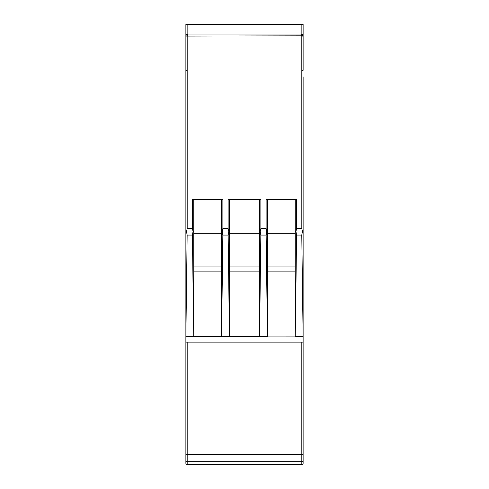 <?xml version="1.0" encoding="UTF-8"?>
<svg xmlns="http://www.w3.org/2000/svg" width="489" height="489" viewBox="0 0 489 489"><rect width="100%" height="100%" fill="white"/><g stroke="black" fill="none" stroke-linecap="round" stroke-linejoin="round"><path stroke-width="0.73" d="M295.264 199.341L295.264 336.102L267.422 336.09L267.428 336.511L259.567 336.511L259.567 199.341L259.567 231.639L260.227 231.749L260.833 235.075L259.567 336.511L229.433 336.511L228.167 235.075L228.773 231.749L228.125 228.387L222.886 228.387L222.232 231.749L221.572 231.639L221.572 199.341L221.572 336.511L185.875 336.511L185.875 460.748A1.308 0.929 -0 0 0 186.26 461.402A1.308 0.929 -0 0 0 187.183 461.671L187.183 464.55A1.308 1.308 0 0 1 185.875 463.242L185.875 460.748L185.875 463.242A1.308 1.308 0 0 0 187.183 464.55L301.817 464.55A1.308 1.308 0 0 0 303.125 463.242L303.125 76.852M187.843 24.45L187.843 34.047L301.157 34.047L302.361 34.499L303.125 36.082L301.811 36.082L301.811 70.3L303.125 70.3L303.125 24.45L185.875 24.45L185.875 231.639L185.875 80.129M303.125 456.115L303.125 460.748A1.308 0.929 180 0 1 302.74 461.402A1.308 0.929 180 0 1 301.817 461.671L301.817 464.55A1.308 1.308 0 0 0 302.74 464.165M303.125 80.129L303.125 336.09M303.125 455.155L303.125 452.838M192.385 235.075L193.736 336.511L193.736 231.205L193.736 336.511L185.875 336.511L185.875 231.639L186.535 231.749L187.146 235.075L192.385 235.075L193.014 231.749A32.017 10.63 -82 0 0 193.045 231.578L192.428 228.387L187.183 228.387L186.535 231.749M185.875 24.45L185.875 36.082L303.107 35.813M185.875 76.852L185.875 70.3L187.189 70.3L187.189 59.01M185.875 452.838L185.875 455.155M301.811 36.082L301.157 34.047L301.157 24.45M185.875 36.082L187.189 36.082L187.843 34.047L186.48 34.652L185.893 35.813M222.886 228.387L222.886 199.341L192.428 199.341L192.428 228.387M267.428 336.102L267.428 241.499L267.428 336.102L266.157 235.075L266.768 231.749L266.114 228.387L260.875 228.387L260.875 199.341L228.125 199.341L228.125 228.387M303.125 231.205L302.434 231.578L301.817 228.387L296.572 228.387L296.572 199.341L266.114 199.341L266.114 228.387M185.875 342.135L303.125 342.135M228.773 231.749L229.433 231.639L229.433 199.341L229.433 336.511L221.572 336.511L222.843 235.075L228.167 235.075M229.433 231.639L229.433 336.511L221.572 336.511M266.768 231.749L267.428 231.639L267.428 199.341L267.428 241.499M193.736 199.341L193.736 231.205L193.045 231.578M296.572 228.387L295.955 231.578L295.264 231.205M295.955 231.578A32.029 10.611 82 0 0 295.986 231.749L296.615 235.075L295.264 336.09M296.615 235.075L301.774 235.075L303.125 336.524L295.264 336.511L295.264 243.167M222.232 231.749L222.843 235.075M260.875 228.387L260.227 231.749M301.774 235.075L302.404 231.749A32.017 10.63 -82 0 0 302.434 231.578M187.183 342.135L187.183 454.727L301.817 454.727L301.817 461.671L187.183 461.671L187.183 454.727L185.875 454.183M303.125 454.183L301.817 454.727L301.817 342.135M259.567 233.73L229.433 233.73M295.264 233.73L267.428 233.73M221.572 233.73L193.736 233.73M194.347 464.55L294.653 464.55M187.189 36.082L187.183 228.387M301.817 70.3L301.817 228.387M193.736 271.114L221.572 271.114M267.428 271.114L295.264 271.114M260.833 235.075L266.157 235.075M229.433 271.114L259.567 271.114M185.875 336.511L187.146 235.075M221.572 266.065L193.736 266.065M259.567 266.065L229.433 266.065M295.264 266.065L267.428 266.065"/></g></svg>
